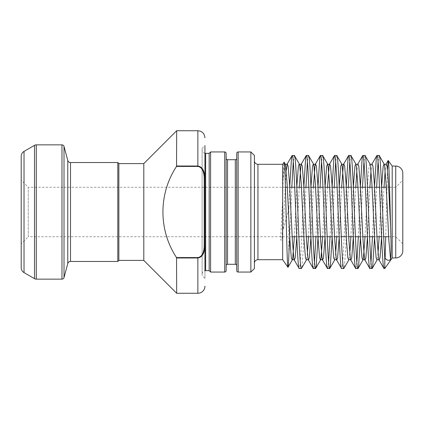 <?xml version="1.0" encoding="UTF-8"?>
<svg xmlns="http://www.w3.org/2000/svg" width="424" height="424" viewBox="0 0 424 424"><rect width="100%" height="100%" fill="white"/><g stroke="black" fill="none" stroke-linecap="round" stroke-linejoin="round"><path stroke-width="0.32" stroke-dasharray="2.12 1.59" d="M236.735 265.705L236.735 158.295M226.135 158.295L226.135 265.705M285.426 187.265L28.265 187.265L28.265 236.735L21.2 243.8M292.173 236.735L28.265 236.735L28.265 187.265L21.2 180.2M389.555 187.265L395.735 187.265L395.735 236.735L395.735 187.265L402.8 180.2L402.8 243.8L402.8 180.2M388.66 236.735L395.735 236.735L402.8 243.8M202.105 275.6L202.105 148.4L202.105 275.6L204.935 278.425L204.935 212L204.935 270.724A3.535 3.535 0 0 0 202.105 274.185L202.105 149.815A3.535 3.535 0 0 0 204.935 153.276M176.665 257.978L197.865 257.978C203.737 257.161 204.903 249.943 204.935 245.061L204.225 245.061C204.14 249.641 203.403 256.594 197.865 257.58L176.543 257.58L176.665 293.265M254.4 160.765L254.4 263.235L254.4 160.765M383.683 236.735L381.563 236.735M376.973 236.735L374.524 236.735M369.548 236.735L367.428 236.735M362.838 236.735L360.389 236.735M355.418 236.735L353.298 236.735M348.703 236.735L346.26 236.735M341.283 236.735L339.163 236.735M334.573 236.735L332.125 236.735M327.148 236.735L325.028 236.735M313.018 236.735L310.898 236.735M306.303 236.735L303.86 236.735M298.883 236.735L296.763 236.735M388.676 187.265L386.227 187.265M381.637 187.265L379.517 187.265M374.54 187.265L372.097 187.265M367.502 187.265L365.382 187.265M360.411 187.265L357.962 187.265M353.372 187.265L351.252 187.265M346.276 187.265L343.827 187.265M339.237 187.265L337.117 187.265M332.14 187.265L329.697 187.265M325.102 187.265L322.982 187.265M318.011 187.265L315.562 187.265M310.972 187.265L308.852 187.265M303.876 187.265L301.427 187.265M296.837 187.265L294.717 187.265M289.74 187.265L287.297 187.265M202.105 149.815L202.105 274.185M202.105 148.4L204.935 145.575L204.935 178.939C204.909 174.137 203.78 166.871 197.865 166.023L176.665 166.023L176.543 166.42C158.406 193.763 158.401 230.221 176.543 257.58M385.135 258.179L384.78 268.535M384.78 265.784L384.075 268.535M379.125 155.465L378.065 161.677M376.618 187.265L374.551 237.207M374.519 186.793L372.452 236.735M371 262.324L369.94 268.535M364.995 155.465L363.935 161.677M362.483 187.265L360.416 237.207M360.384 186.793L358.317 236.735M356.865 262.324L355.805 268.535M350.86 155.465L349.8 161.677M348.348 187.265L345.915 245.231L344.5 265.769L343.954 268.397M346.249 186.793L343.795 245.231L342.38 265.769L341.675 268.535M336.725 155.465L335.665 161.677M334.218 187.265L332.151 237.207M332.119 186.793L330.052 236.735M328.6 262.324L327.54 268.535M322.595 155.465L321.535 161.677M320.083 187.265L318.016 237.207M317.984 186.793L315.917 236.735M314.465 262.324L313.405 268.535M308.46 155.465L307.4 161.677M305.948 187.265L303.515 245.231L302.1 265.769L301.554 268.397M303.849 186.793L301.395 245.231L299.98 265.769L299.275 268.535M282.665 164.3L282.665 198.432L283.052 180.295C283.412 169.028 283.762 163.007 284.106 162.244M204.935 278.425L204.935 178.939L204.225 178.939L204.225 245.061M289.719 186.793L288.85 207.421C287.096 215.827 285.161 223.199 283.052 229.543L282.665 225.568L282.665 259.7M288.85 207.421L288.85 255.004M294.325 155.465L293.265 161.677M291.818 187.265L289.751 237.207M392.2 166.065L392.2 257.935M387.478 169.664L385.75 236.735M209.175 153.345L209.175 270.655M210.585 151.935L210.585 272.065M226.135 270.655L226.135 153.345M236.735 153.345L236.735 270.655M250.865 151.935L250.865 272.065M254.4 268.535L254.4 155.465M282.665 198.432L280.603 240.037L281.902 240.037L282.665 225.568M402.8 250.865L402.8 173.135M21.2 156.292L21.2 267.708M117.798 162.535L117.798 261.465M118.858 163.595L118.858 260.405M143.805 163.595L143.805 260.405M176.665 130.735L176.665 166.023M176.543 166.42L197.865 166.42C203.393 167.401 204.14 174.349 204.225 178.939M281.902 240.037L280.603 240.037M235.32 159.705L235.32 264.295M227.545 264.295L227.545 159.705M197.865 257.58L197.865 293.265M257.935 259.7L257.935 164.3M70.501 261.465L70.501 162.535M67.771 160.436L67.771 263.564M205.64 153.345L205.64 270.655M197.865 130.735L197.865 166.42M224.72 151.935L224.72 272.065M238.145 272.065L238.145 151.935M395.735 166.065L395.735 257.935M24.025 272.606L24.025 151.394M34.514 145.342L34.514 278.658M61.973 144.865L61.973 279.135M36.279 279.135L36.279 144.865M64.019 277.561L64.019 146.439M386.169 163.913L385.135 170.75M384.038 187.265L381.584 237.207M372.039 163.913L371 170.75M369.903 187.265L367.449 237.207M357.904 163.913L356.865 170.75M355.773 187.265L353.319 237.207M341.638 187.265L339.184 237.207M327.503 187.265L325.049 237.207M313.373 187.265L310.919 237.207M299.238 187.265L296.784 237.207M286.2 170.75L283.052 229.543M381.616 186.793L379.162 236.735M378.065 253.25L377.031 260.087M369.961 163.913L369.071 166.113L367.656 183.64L365.027 236.735M353.351 186.793L350.897 236.735M349.8 253.25L348.761 260.087M339.216 186.793L336.762 236.735M335.665 253.25L334.631 260.087M325.081 186.793L322.627 236.735M310.951 186.793L308.497 236.735M307.4 253.25L306.361 260.087M296.816 186.793L294.362 236.735M284.536 164.655L283.052 180.295"/><path stroke-width="0.64" d="M227.545 264.295L235.32 264.295A1.415 1.415 0 0 1 236.735 265.705L236.735 158.295A1.415 1.415 0 0 1 235.32 159.705L227.545 159.705L227.545 264.295A1.415 1.415 0 0 0 226.135 265.705L226.135 158.295A1.415 1.415 0 0 0 227.545 159.705M226.135 153.345L226.135 270.655A1.415 1.415 0 0 1 224.72 272.065L210.585 272.065L210.585 151.935L224.72 151.935A1.415 1.415 0 0 1 226.135 153.345M236.735 270.655L236.735 153.345A1.415 1.415 0 0 1 238.145 151.935L238.145 272.065A1.415 1.415 0 0 1 236.735 270.655M21.2 243.8L21.2 180.2L21.2 243.8M250.865 151.935L254.4 155.465L254.4 268.535L250.865 272.065L250.865 151.935L238.145 151.935M204.935 145.575L204.935 270.724A3.535 3.535 0 0 1 205.64 270.655L205.64 153.345L209.175 153.345L210.585 151.935M204.935 286.2A7.065 7.065 0 0 1 197.865 293.265L176.665 293.265L176.543 257.58C158.401 230.221 158.406 193.763 176.543 166.42L176.665 130.735L143.805 163.595L118.858 163.595L117.798 162.535L70.501 162.535L70.501 261.465A2.825 2.825 0 0 0 67.771 263.564L64.019 277.561A2.12 2.12 0 0 1 61.973 279.135L36.279 279.135A3.535 3.535 0 0 1 34.514 278.658L34.514 145.342A3.535 3.535 0 0 1 36.279 144.865L36.279 279.135M395.735 257.935L395.735 166.065A7.065 7.065 0 0 1 402.8 173.135L402.8 250.865A7.065 7.065 0 0 1 395.735 257.935L392.2 257.935L392.2 166.065L388.167 160.463L387.478 169.664M254.4 263.235A3.535 3.535 0 0 1 257.935 259.7L282.665 259.7L282.665 164.3L257.935 164.3L257.935 259.7M254.4 160.765A3.535 3.535 0 0 0 257.935 164.3M67.771 263.564L67.771 160.436A2.825 2.825 0 0 0 70.501 162.535M61.973 279.135L61.973 144.865A2.12 2.12 0 0 1 64.019 146.439L64.019 277.561M24.025 151.394L24.025 272.606A5.655 5.655 0 0 1 21.2 267.708L21.2 156.292A5.655 5.655 0 0 1 24.025 151.394L34.514 145.342M176.665 293.265L143.805 260.405L143.805 163.595M143.805 260.405L118.858 260.405L118.858 163.595M118.858 260.405L117.798 261.465L117.798 162.535M117.798 261.465L70.501 261.465M67.771 160.436L64.019 146.439M61.973 144.865L36.279 144.865M24.025 272.606L34.514 278.658M388.66 236.735L383.683 236.735M381.563 236.735L376.973 236.735M374.524 236.735L369.548 236.735M367.428 236.735L362.838 236.735M360.389 236.735L355.418 236.735M353.298 236.735L348.703 236.735M346.26 236.735L341.283 236.735M339.163 236.735L334.573 236.735M332.125 236.735L327.148 236.735M325.028 236.735L313.018 236.735M310.898 236.735L306.303 236.735M303.86 236.735L298.883 236.735M296.763 236.735L292.173 236.735M389.555 187.265L388.676 187.265M386.227 187.265L381.637 187.265M379.517 187.265L374.54 187.265M372.097 187.265L367.502 187.265M365.382 187.265L360.411 187.265M357.962 187.265L353.372 187.265M351.252 187.265L346.276 187.265M343.827 187.265L339.237 187.265M337.117 187.265L332.14 187.265M329.697 187.265L325.102 187.265M322.982 187.265L318.011 187.265M315.562 187.265L310.972 187.265M308.852 187.265L303.876 187.265M301.427 187.265L296.837 187.265M294.717 187.265L289.74 187.265M287.297 187.265L285.426 187.265M395.735 166.065L392.2 166.065M250.865 272.065L238.145 272.065M210.585 272.065L209.175 270.655L209.175 153.345M209.175 270.655L205.64 270.655M204.935 153.276A3.535 3.535 0 0 0 205.64 153.345M392.2 257.935L384.78 268.535L384.78 257.702C386.619 260.352 388.548 260.951 390.578 259.514C391.23 254.904 391.23 243.906 390.578 226.527C389.783 196.148 389.009 160.198 388.267 160.447M294.325 155.465L299.296 163.913L299.816 166.113L301.231 183.64L304.056 240.36L305.471 257.887L306.361 260.087L301.395 268.535C299.037 272.033 296.683 151.967 294.325 155.465L292.046 155.603L291.5 158.232L289.719 186.793M301.395 268.535L299.116 268.397L294.304 260.087L293.784 257.887L292.369 240.36L289.544 183.64L288.129 166.113L287.239 163.913L286.2 170.75M299.275 268.535C296.917 272.033 294.563 151.967 292.205 155.465M384.78 257.702C382.893 229.13 381.012 152.47 379.125 155.465L376.846 155.603L376.3 158.232L374.519 186.793M390.578 259.514L388.856 240.36L386.031 183.64L384.616 166.113L384.096 163.913L379.125 155.465M384.78 268.535L383.916 268.397L379.104 260.087L378.584 257.887L377.169 240.36L374.344 183.64L372.929 166.113L372.039 163.913L376.846 155.603M384.075 268.535C381.717 272.033 379.363 151.967 377.005 155.465M374.551 237.207L372.765 265.769L372.06 268.535C369.707 272.033 367.348 151.967 364.995 155.465L362.716 155.603L362.165 158.232L360.384 186.793M372.219 268.397L377.031 260.087L376.136 257.887L374.721 240.36L371.896 183.64L370.481 166.113L369.961 163.913L364.995 155.465M372.06 268.535L369.781 268.397L364.969 260.087L364.449 257.887L363.039 240.36L360.209 183.64L358.799 166.113L357.904 163.913L362.716 155.603M369.94 268.535C367.587 272.033 365.228 151.967 362.875 155.465M360.416 237.207L358.635 265.769L357.925 268.535C355.572 272.033 353.213 151.967 350.86 155.465L348.581 155.603L348.035 158.232L346.249 186.793M365.027 236.735L363.416 257.887L362.896 260.087L362.001 257.887L360.591 240.36L357.761 183.64L356.351 166.113L355.831 163.913L350.86 155.465M357.925 268.535L355.646 268.397L350.839 260.087L350.319 257.887L348.904 240.36L346.079 183.64L344.664 166.113L343.769 163.913L343.249 166.113L341.638 187.265M355.805 268.535C353.452 272.033 351.093 151.967 348.74 155.465M336.725 155.465L341.696 163.913L342.216 166.113L343.631 183.64L346.456 240.36L347.871 257.887L348.761 260.087L343.795 268.535C341.437 272.033 339.083 151.967 336.725 155.465L334.446 155.603L333.9 158.232L332.119 186.793M343.795 268.535L341.516 268.397L336.704 260.087L336.184 257.887L334.769 240.36L331.944 183.64L330.529 166.113L329.639 163.913L329.119 166.113L327.503 187.265M341.675 268.535C339.317 272.033 336.963 151.967 334.605 155.465M332.151 237.207L330.365 265.769L329.66 268.535C327.307 272.033 324.948 151.967 322.595 155.465L320.316 155.603L319.765 158.232L317.984 186.793M329.819 268.397L334.631 260.087L333.736 257.887L332.321 240.36L329.496 183.64L328.081 166.113L327.561 163.913L322.595 155.465M329.66 268.535L327.381 268.397L322.569 260.087L322.049 257.887L320.639 240.36L317.809 183.64L316.399 166.113L315.504 163.913L314.984 166.113L313.373 187.265M327.54 268.535C325.187 272.033 322.828 151.967 320.475 155.465M318.016 237.207L316.235 265.769L315.525 268.535C313.172 272.033 310.813 151.967 308.46 155.465L306.181 155.603L305.635 158.232L303.849 186.793M322.627 236.735L321.016 257.887L320.496 260.087L319.601 257.887L318.191 240.36L315.361 183.64L313.951 166.113L313.431 163.913L308.46 155.465M315.525 268.535L313.246 268.397L308.439 260.087L307.919 257.887L306.504 240.36L303.679 183.64L302.264 166.113L301.369 163.913L300.849 166.113L299.238 187.265M313.405 268.535C311.052 272.033 308.693 151.967 306.34 155.465M378.065 161.677L376.618 187.265M372.452 236.735L371 262.324M363.935 161.677L362.483 187.265M358.317 236.735L356.865 262.324M349.8 161.677L348.348 187.265M335.665 161.677L334.218 187.265M330.052 236.735L328.6 262.324M321.535 161.677L320.083 187.265M315.917 236.735L314.465 262.324M307.4 161.677L305.948 187.265M282.665 259.7L287.981 267.29L292.231 260.087L291.336 257.887L289.921 240.36L287.096 183.64L285.681 166.113L285.161 163.913L284.536 164.655M282.665 164.3L284.106 162.244L285.161 163.913C285.469 164.528 286.163 164.528 287.239 163.913L292.046 155.603M284.106 162.244C285.469 157.967 286.751 269.653 287.981 267.29C288.272 267.549 288.564 263.458 288.85 255.004L289.751 237.207M293.265 161.677L291.818 187.265M385.75 236.735L385.135 258.179M176.665 166.023L197.865 166.023C203.737 166.839 204.903 174.057 204.935 178.939L204.225 178.939C204.14 174.359 203.403 167.406 197.865 166.42L176.543 166.42M176.543 257.58L197.865 257.58C203.393 256.599 204.14 249.651 204.225 245.061L204.935 245.061C204.909 249.863 203.78 257.13 197.865 257.978L176.665 257.978M224.72 272.065L224.72 151.935M235.32 264.295L235.32 159.705M197.865 293.265L197.865 257.58M197.865 166.42L197.865 130.735C202.158 131.154 204.516 133.507 204.935 137.8M204.225 245.061L204.225 178.939M390.578 226.527L388.479 183.64L387.064 166.113L386.169 163.913L388.167 160.463M385.135 170.75L384.038 187.265M381.584 237.207L379.999 257.887L379.104 260.087C378.028 259.472 377.339 259.472 377.031 260.087M371 170.75L369.903 187.265M367.449 237.207L365.864 257.887L364.969 260.087C363.893 259.472 363.204 259.472 362.896 260.087L358.084 268.397M356.865 170.75L355.773 187.265M353.319 237.207L351.729 257.887L350.839 260.087C349.763 259.472 349.069 259.472 348.761 260.087M339.184 237.207L337.599 257.887L336.704 260.087C335.628 259.472 334.939 259.472 334.631 260.087M325.049 237.207L323.464 257.887L322.569 260.087C321.493 259.472 320.804 259.472 320.496 260.087L315.684 268.397M310.919 237.207L309.329 257.887L308.439 260.087C307.363 259.472 306.669 259.472 306.361 260.087M296.784 237.207L295.199 257.887L294.304 260.087C293.228 259.472 292.539 259.472 292.231 260.087L292.751 257.887L294.362 236.735M386.169 163.913C385.093 164.528 384.404 164.528 384.096 163.913L383.201 166.113L381.616 186.793M379.162 236.735L378.065 253.25M357.904 163.913C356.828 164.528 356.139 164.528 355.831 163.913L354.936 166.113L353.351 186.793M350.897 236.735L349.8 253.25M348.581 155.603L343.769 163.913C342.693 164.528 342.004 164.528 341.696 163.913L340.801 166.113L339.216 186.793M336.762 236.735L335.665 253.25M334.446 155.603L329.639 163.913C328.563 164.528 327.869 164.528 327.561 163.913L326.671 166.113L325.081 186.793M320.316 155.603L315.504 163.913C314.428 164.528 313.739 164.528 313.431 163.913L312.536 166.113L310.951 186.793M308.497 236.735L307.4 253.25M306.181 155.603L301.369 163.913C300.293 164.528 299.604 164.528 299.296 163.913L298.401 166.113L296.816 186.793M197.865 130.735L176.665 130.735M369.961 163.913C370.269 164.528 370.963 164.528 372.039 163.913"/></g></svg>
